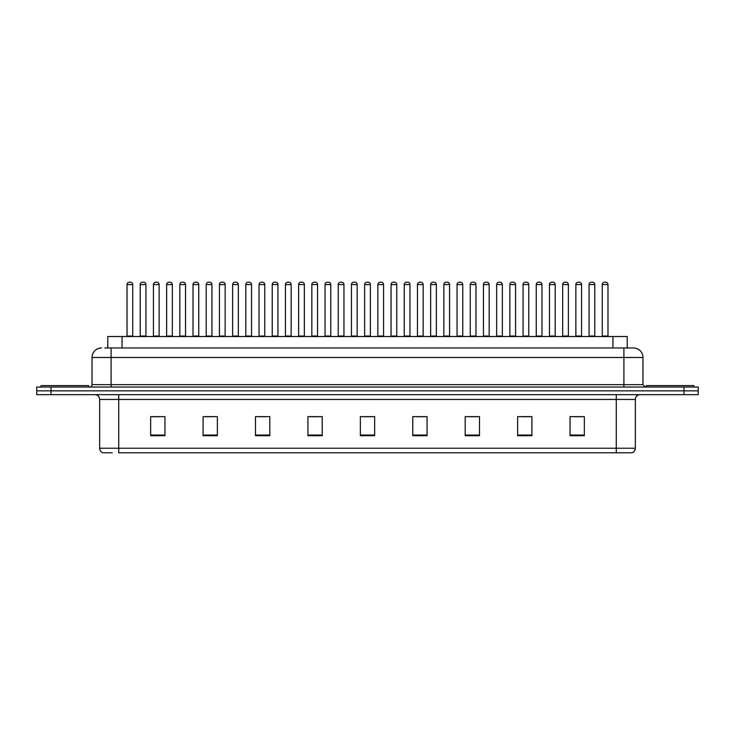 <?xml version="1.0" encoding="UTF-8"?>
<svg xmlns="http://www.w3.org/2000/svg" width="735" height="735" viewBox="0 0 735 735"><rect width="100%" height="100%" fill="white"/><g stroke="black" fill="none" stroke-linecap="round" stroke-linejoin="round"><path stroke-width="1.1" d="M107.769 347.958L107.769 336.52L627.231 336.52L627.231 347.958M112.271 452.806L103.332 452.806M635.343 448.231C635.205 450.518 634.066 452.043 631.907 452.806L616.279 452.806L616.279 448.231L635.343 448.231L635.343 399.436A4.768 4.768 0 0 1 640.102 394.667M103.093 452.806A4.768 4.768 0 0 1 99.657 448.231L99.657 399.436C99.381 396.533 97.792 394.952 94.898 394.667M51.046 387.042L698.25 387.042L698.25 390.855L36.75 390.855L36.75 394.667L51.046 394.667L51.046 390.855L36.75 390.855L36.75 387.042L51.046 387.042L51.046 390.855L698.25 390.855L698.25 394.667L51.046 394.667M584.343 435.699L584.343 416.635L570.048 416.635L570.048 435.699L584.343 435.699M531.919 435.699L531.919 416.635L517.624 416.635L517.624 435.699L531.919 435.699M479.496 435.699L479.496 416.635L465.2 416.635L465.2 435.699L479.496 435.699M427.072 435.699L427.072 416.635L412.776 416.635L412.776 435.699L427.072 435.699M164.952 435.699L164.952 416.635L150.657 416.635L150.657 435.699L164.952 435.699M217.376 435.699L217.376 416.635L203.08 416.635L203.08 435.699L217.376 435.699M269.8 435.699L269.8 416.635L255.504 416.635L255.504 435.699L269.8 435.699M322.224 435.699L322.224 416.635L307.928 416.635L307.928 435.699L322.224 435.699M374.648 435.699L374.648 416.635L360.352 416.635L360.352 435.699L374.648 435.699M616.279 452.806L118.721 452.806L118.721 448.231L616.279 448.231L616.279 399.436L99.657 399.436M469.536 416.736L476.684 416.736M522.346 416.736L529.494 416.736M575.147 416.736L582.295 416.736M311.116 416.736L318.264 416.736M258.316 416.736L265.464 416.736M205.506 416.736L212.654 416.736M152.705 416.736L159.853 416.736M416.736 416.736L423.884 416.736M363.926 416.736L371.074 416.736M105.123 347.958L633.285 347.958M104.903 347.958L111.095 347.958L111.095 357.495L92.031 357.495L92.031 384.653A2.38 2.38 0 0 1 89.652 387.042M101.568 347.958A9.527 9.527 0 0 0 92.031 357.495M633.432 347.958A9.527 9.527 0 0 1 642.969 357.495L642.969 384.653L645.348 387.042M132.732 284.574L127.017 284.574A2.38 2.38 0 0 1 129.397 282.194L130.352 282.194A2.38 2.38 0 0 1 132.732 284.574L132.732 336.042A0.478 0.478 0 0 0 133.21 336.52M127.017 284.574L127.017 336.042A0.478 0.478 0 0 1 126.539 336.52M140.22 284.574A2.38 2.38 0 0 1 142.599 282.194L143.555 282.194A2.38 2.38 0 0 1 145.934 284.574L140.22 284.574L140.22 336.042A0.478 0.478 0 0 1 139.742 336.52M145.934 284.574L145.934 336.042A0.478 0.478 0 0 0 146.412 336.52M88.696 387.042L88.696 385.609L41.041 385.609L41.041 387.042M159.137 284.574L153.422 284.574A2.38 2.38 0 0 1 155.802 282.194L156.757 282.194A2.38 2.38 0 0 1 159.137 284.574L159.137 336.042A0.478 0.478 0 0 0 159.614 336.52M153.422 284.574L153.422 336.042A0.478 0.478 0 0 1 152.944 336.52M185.542 284.574L179.818 284.574A2.38 2.38 0 0 1 182.206 282.194L183.153 282.194A2.38 2.38 0 0 1 185.542 284.574L185.542 336.042A0.478 0.478 0 0 0 186.019 336.52M179.818 284.574L179.818 336.042A0.478 0.478 0 0 1 179.34 336.52M211.946 284.574L206.223 284.574A2.38 2.38 0 0 1 208.602 282.194L209.558 282.194A2.38 2.38 0 0 1 211.946 284.574L211.946 336.042A0.478 0.478 0 0 0 212.415 336.52M206.223 284.574L206.223 336.042A0.478 0.478 0 0 1 205.745 336.52M238.342 284.574L232.627 284.574A2.38 2.38 0 0 1 235.007 282.194L235.963 282.194A2.38 2.38 0 0 1 238.342 284.574L238.342 336.042A0.478 0.478 0 0 0 238.82 336.52M232.627 284.574L232.627 336.042A0.478 0.478 0 0 1 232.15 336.52M166.615 284.574A2.38 2.38 0 0 1 169.004 282.194L169.96 282.194A2.38 2.38 0 0 1 172.339 284.574L166.615 284.574L166.615 336.042A0.478 0.478 0 0 1 166.147 336.52M172.339 284.574L172.339 336.042A0.478 0.478 0 0 0 172.817 336.52M193.02 284.574A2.38 2.38 0 0 1 195.409 282.194L196.355 282.194A2.38 2.38 0 0 1 198.744 284.574L193.02 284.574L193.02 336.042A0.478 0.478 0 0 1 192.542 336.52M198.744 284.574L198.744 336.042A0.478 0.478 0 0 0 199.222 336.52M219.425 284.574A2.38 2.38 0 0 1 221.805 282.194L222.76 282.194A2.38 2.38 0 0 1 225.14 284.574L219.425 284.574L219.425 336.042A0.478 0.478 0 0 1 218.947 336.52M225.14 284.574L225.14 336.042A0.478 0.478 0 0 0 225.617 336.52M693.959 387.042L693.959 385.609L646.304 385.609L646.304 387.042M264.747 284.574L259.032 284.574A2.38 2.38 0 0 1 261.412 282.194L262.367 282.194A2.38 2.38 0 0 1 264.747 284.574L264.747 336.042A0.478 0.478 0 0 0 265.225 336.52M259.032 284.574L259.032 336.042A0.478 0.478 0 0 1 258.555 336.52M291.152 284.574L285.428 284.574A2.38 2.38 0 0 1 287.817 282.194L288.772 282.194A2.38 2.38 0 0 1 291.152 284.574L291.152 336.042A0.478 0.478 0 0 0 291.63 336.52M285.428 284.574L285.428 336.042A0.478 0.478 0 0 1 284.959 336.52M317.557 284.574L311.833 284.574A2.38 2.38 0 0 1 314.222 282.194L315.168 282.194A2.38 2.38 0 0 1 317.557 284.574L317.557 336.042A0.478 0.478 0 0 0 318.034 336.52M311.833 284.574L311.833 336.042A0.478 0.478 0 0 1 311.355 336.52M245.83 284.574A2.38 2.38 0 0 1 248.21 282.194L249.165 282.194A2.38 2.38 0 0 1 251.545 284.574L245.83 284.574L245.83 336.042A0.478 0.478 0 0 1 245.352 336.52M251.545 284.574L251.545 336.042A0.478 0.478 0 0 0 252.022 336.52M272.235 284.574A2.38 2.38 0 0 1 274.614 282.194L275.57 282.194A2.38 2.38 0 0 1 277.949 284.574L272.235 284.574L272.235 336.042A0.478 0.478 0 0 1 271.757 336.52M277.949 284.574L277.949 336.042A0.478 0.478 0 0 0 278.427 336.52M298.63 284.574A2.38 2.38 0 0 1 301.019 282.194L301.966 282.194A2.38 2.38 0 0 1 304.354 284.574L298.63 284.574L298.63 336.042A0.478 0.478 0 0 1 298.153 336.52M304.354 284.574L304.354 336.042A0.478 0.478 0 0 0 304.832 336.52M343.952 284.574L338.238 284.574A2.38 2.38 0 0 1 340.617 282.194L341.573 282.194A2.38 2.38 0 0 1 343.952 284.574L343.952 336.042A0.478 0.478 0 0 0 344.43 336.52M338.238 284.574L338.238 336.042A0.478 0.478 0 0 1 337.76 336.52M370.357 284.574L364.643 284.574A2.38 2.38 0 0 1 367.022 282.194L367.978 282.194A2.38 2.38 0 0 1 370.357 284.574L370.357 336.042A0.478 0.478 0 0 0 370.835 336.52M364.643 284.574L364.643 336.042A0.478 0.478 0 0 1 364.165 336.52M396.762 284.574L391.048 284.574A2.38 2.38 0 0 1 393.427 282.194L394.383 282.194A2.38 2.38 0 0 1 396.762 284.574L396.762 336.042A0.478 0.478 0 0 0 397.24 336.52M391.048 284.574L391.048 336.042A0.478 0.478 0 0 1 390.57 336.52M423.167 284.574L417.443 284.574A2.38 2.38 0 0 1 419.832 282.194L420.778 282.194A2.38 2.38 0 0 1 423.167 284.574L423.167 336.042A0.478 0.478 0 0 0 423.645 336.52M417.443 284.574L417.443 336.042A0.478 0.478 0 0 1 416.965 336.52M449.572 284.574L443.848 284.574A2.38 2.38 0 0 1 446.228 282.194L447.183 282.194A2.38 2.38 0 0 1 449.572 284.574L449.572 336.042A0.478 0.478 0 0 0 450.04 336.52M443.848 284.574L443.848 336.042A0.478 0.478 0 0 1 443.37 336.52M325.035 284.574A2.38 2.38 0 0 1 327.415 282.194L328.37 282.194A2.38 2.38 0 0 1 330.759 284.574L325.035 284.574L325.035 336.042A0.478 0.478 0 0 1 324.558 336.52M330.759 284.574L330.759 336.042A0.478 0.478 0 0 0 331.228 336.52M351.44 284.574A2.38 2.38 0 0 1 353.82 282.194L354.775 282.194A2.38 2.38 0 0 1 357.155 284.574L351.44 284.574L351.44 336.042A0.478 0.478 0 0 1 350.962 336.52M357.155 284.574L357.155 336.042A0.478 0.478 0 0 0 357.633 336.52M377.845 284.574A2.38 2.38 0 0 1 380.225 282.194L381.18 282.194A2.38 2.38 0 0 1 383.56 284.574L377.845 284.574L377.845 336.042A0.478 0.478 0 0 1 377.367 336.52M383.56 284.574L383.56 336.042A0.478 0.478 0 0 0 384.037 336.52M404.241 284.574A2.38 2.38 0 0 1 406.63 282.194L407.585 282.194A2.38 2.38 0 0 1 409.965 284.574L404.241 284.574L404.241 336.042A0.478 0.478 0 0 1 403.772 336.52M409.965 284.574L409.965 336.042A0.478 0.478 0 0 0 410.442 336.52M430.646 284.574A2.38 2.38 0 0 1 433.034 282.194L433.981 282.194A2.38 2.38 0 0 1 436.369 284.574L430.646 284.574L430.646 336.042A0.478 0.478 0 0 1 430.168 336.52M436.369 284.574L436.369 336.042A0.478 0.478 0 0 0 436.847 336.52M475.968 284.574L470.253 284.574A2.38 2.38 0 0 1 472.633 282.194L473.588 282.194A2.38 2.38 0 0 1 475.968 284.574L475.968 336.042A0.478 0.478 0 0 0 476.445 336.52M470.253 284.574L470.253 336.042A0.478 0.478 0 0 1 469.775 336.52M502.372 284.574L496.658 284.574A2.38 2.38 0 0 1 499.037 282.194L499.993 282.194A2.38 2.38 0 0 1 502.372 284.574L502.372 336.042A0.478 0.478 0 0 0 502.85 336.52M496.658 284.574L496.658 336.042A0.478 0.478 0 0 1 496.18 336.52M528.777 284.574L523.054 284.574A2.38 2.38 0 0 1 525.442 282.194L526.398 282.194A2.38 2.38 0 0 1 528.777 284.574L528.777 336.042A0.478 0.478 0 0 0 529.255 336.52M523.054 284.574L523.054 336.042A0.478 0.478 0 0 1 522.585 336.52M555.182 284.574L549.458 284.574A2.38 2.38 0 0 1 551.847 282.194L552.793 282.194A2.38 2.38 0 0 1 555.182 284.574L555.182 336.042A0.478 0.478 0 0 0 555.66 336.52M549.458 284.574L549.458 336.042A0.478 0.478 0 0 1 548.981 336.52M581.578 284.574L575.863 284.574A2.38 2.38 0 0 1 578.243 282.194L579.198 282.194A2.38 2.38 0 0 1 581.578 284.574L581.578 336.042A0.478 0.478 0 0 0 582.056 336.52M575.863 284.574L575.863 336.042A0.478 0.478 0 0 1 575.386 336.52M607.983 284.574L602.268 284.574A2.38 2.38 0 0 1 604.648 282.194L605.603 282.194A2.38 2.38 0 0 1 607.983 284.574L607.983 336.042A0.478 0.478 0 0 0 608.461 336.52M602.268 284.574L602.268 336.042A0.478 0.478 0 0 1 601.79 336.52M457.051 284.574A2.38 2.38 0 0 1 459.43 282.194L460.386 282.194A2.38 2.38 0 0 1 462.765 284.574L457.051 284.574L457.051 336.042A0.478 0.478 0 0 1 456.573 336.52M462.765 284.574L462.765 336.042A0.478 0.478 0 0 0 463.243 336.52M483.455 284.574A2.38 2.38 0 0 1 485.835 282.194L486.791 282.194A2.38 2.38 0 0 1 489.17 284.574L483.455 284.574L483.455 336.042A0.478 0.478 0 0 1 482.978 336.52M489.17 284.574L489.17 336.042A0.478 0.478 0 0 0 489.648 336.52M509.86 284.574A2.38 2.38 0 0 1 512.24 282.194L513.195 282.194A2.38 2.38 0 0 1 515.575 284.574L509.86 284.574L509.86 336.042A0.478 0.478 0 0 1 509.383 336.52M515.575 284.574L515.575 336.042A0.478 0.478 0 0 0 516.053 336.52M536.256 284.574A2.38 2.38 0 0 1 538.645 282.194L539.591 282.194A2.38 2.38 0 0 1 541.98 284.574L536.256 284.574L536.256 336.042A0.478 0.478 0 0 1 535.778 336.52M541.98 284.574L541.98 336.042A0.478 0.478 0 0 0 542.458 336.52M562.661 284.574A2.38 2.38 0 0 1 565.04 282.194L565.996 282.194A2.38 2.38 0 0 1 568.385 284.574L562.661 284.574L562.661 336.042A0.478 0.478 0 0 1 562.183 336.52M568.385 284.574L568.385 336.042A0.478 0.478 0 0 0 568.853 336.52M589.066 284.574A2.38 2.38 0 0 1 591.445 282.194L592.401 282.194A2.38 2.38 0 0 1 594.78 284.574L589.066 284.574L589.066 336.042A0.478 0.478 0 0 1 588.588 336.52M594.78 284.574L594.78 336.042A0.478 0.478 0 0 0 595.258 336.52M122.065 347.958L122.065 336.52M612.935 347.958L612.935 336.52M616.279 394.667L616.279 399.436L635.343 399.436M99.657 448.231L118.721 448.231L118.721 394.667M683.954 394.667L683.954 387.042M374.648 435.037L360.352 435.037M322.224 435.037L307.928 435.037M269.8 435.037L255.504 435.037M217.376 435.037L203.08 435.037M164.952 435.037L150.657 435.037M427.072 435.037L412.776 435.037M479.496 435.037L465.2 435.037M531.919 435.037L517.624 435.037M584.343 435.037L570.048 435.037M111.095 387.042L111.095 384.653L642.969 384.653M92.031 384.653L111.095 384.653L111.095 357.495L623.905 357.495L623.905 387.042M642.969 357.495L623.905 357.495L623.905 347.958M127.017 336.042L132.732 336.042M140.22 336.042L145.934 336.042M153.422 336.042L159.137 336.042M179.818 336.042L185.542 336.042M206.223 336.042L211.946 336.042M232.627 336.042L238.342 336.042M166.615 336.042L172.339 336.042M193.02 336.042L198.744 336.042M219.425 336.042L225.14 336.042M259.032 336.042L264.747 336.042M285.428 336.042L291.152 336.042M311.833 336.042L317.557 336.042M245.83 336.042L251.545 336.042M272.235 336.042L277.949 336.042M298.63 336.042L304.354 336.042M338.238 336.042L343.952 336.042M364.643 336.042L370.357 336.042M391.048 336.042L396.762 336.042M417.443 336.042L423.167 336.042M443.848 336.042L449.572 336.042M325.035 336.042L330.759 336.042M351.44 336.042L357.155 336.042M377.845 336.042L383.56 336.042M404.241 336.042L409.965 336.042M430.646 336.042L436.369 336.042M470.253 336.042L475.968 336.042M496.658 336.042L502.372 336.042M523.054 336.042L528.777 336.042M549.458 336.042L555.182 336.042M575.863 336.042L581.578 336.042M602.268 336.042L607.983 336.042M457.051 336.042L462.765 336.042M483.455 336.042L489.17 336.042M509.86 336.042L515.575 336.042M536.256 336.042L541.98 336.042M562.661 336.042L568.385 336.042M589.066 336.042L594.78 336.042"/></g></svg>

